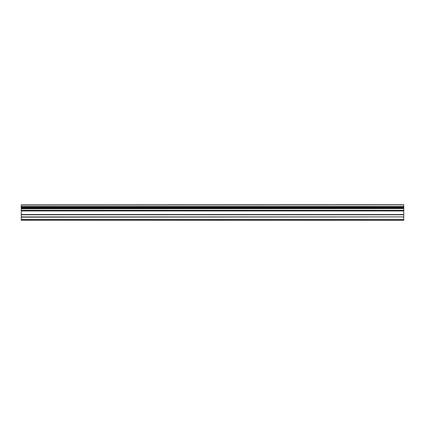 <?xml version="1.0" encoding="UTF-8"?>
<svg xmlns="http://www.w3.org/2000/svg" width="425" height="425" viewBox="0 0 425 425"><rect width="100%" height="100%" fill="white"/><g stroke="black" fill="none" stroke-linecap="round" stroke-linejoin="round"><path stroke-width="0.64" d="M21.25 220.267L403.75 220.267M21.25 208.548L21.25 206.773L403.75 206.773L403.75 208.548L21.25 208.548L21.25 219.544L403.75 219.544L21.25 219.417M21.25 204.882L403.75 204.728L21.25 204.882L21.25 206.773M403.75 219.544L403.75 220.155L21.25 220.272M21.25 220.155L21.25 219.544M21.25 210.545L403.75 210.545L403.75 216.936L21.25 216.936M21.25 217.191L403.75 216.936M403.75 217.191L403.75 219.417M21.25 205.089L403.75 204.882M403.75 205.089L403.75 206.566L21.25 206.566M21.25 208.749L403.75 208.548M403.75 208.749L403.75 210.317L21.25 210.317M21.25 207.942L403.75 207.942M403.75 207.373L21.25 207.373M21.25 214.758L403.75 214.758M403.75 214.503L21.25 214.503M21.25 210.949L403.75 210.949M21.25 210.699L403.75 210.699"/></g></svg>
